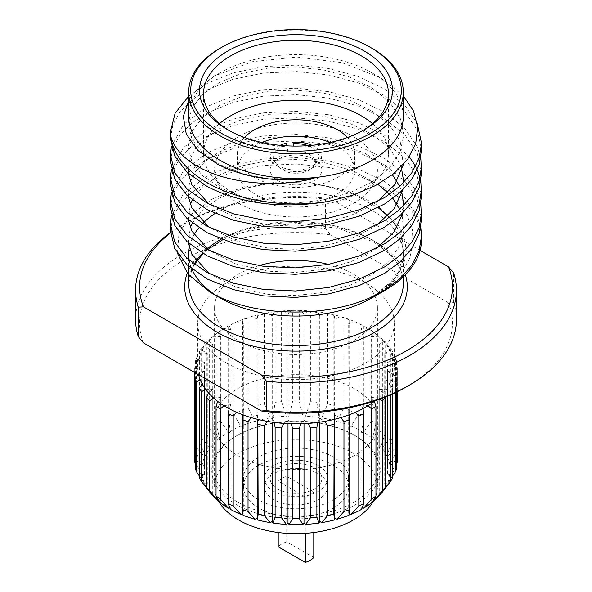 <?xml version="1.0" encoding="UTF-8"?>
<svg xmlns="http://www.w3.org/2000/svg" width="592" height="592" viewBox="0 0 592 592"><rect width="100%" height="100%" fill="white"/><g stroke="black" fill="none" stroke-linecap="round" stroke-linejoin="round"><path stroke-width="0.44" stroke-dasharray="2.96 2.22" d="M354.142 435.061L355.555 435.882A84.227 48.625 0 0 0 236.445 435.882A84.227 48.625 0 0 0 236.445 504.65A84.227 48.625 0 0 0 355.555 504.65A84.227 48.625 0 0 0 355.555 435.882L354.142 435.061A82.221 47.471 180 0 1 378.221 468.627A82.221 47.471 180 0 1 327.465 512.48A82.221 47.471 180 0 1 237.858 502.194A82.221 47.471 180 0 1 213.779 468.627A82.221 47.471 180 0 1 237.858 435.061A82.221 47.471 180 0 1 354.142 435.061M354.142 388.559A82.221 47.471 0 0 0 264.535 378.266A82.221 47.471 0 0 0 213.779 422.126A82.221 47.471 0 0 0 237.858 455.692A82.221 47.471 0 0 0 327.465 465.978A82.221 47.471 0 0 0 378.221 422.126A82.221 47.471 0 0 0 354.142 388.559M375.01 400.836A98.265 56.736 0 0 0 378.54 397.891A98.265 56.736 0 0 0 383.446 392.984A98.265 56.736 0 0 0 386.546 389.151A98.265 56.736 0 0 0 389.899 383.823A98.265 56.736 0 0 0 391.8 379.738A98.265 56.736 0 0 0 393.502 374.159A98.265 56.736 0 0 0 394.139 369.941A98.265 56.736 0 0 0 394.265 367.107A98.265 56.736 0 0 0 394.139 364.272A98.265 56.736 0 0 0 393.502 360.054A98.265 56.736 0 0 0 391.8 354.475A98.265 56.736 0 0 0 389.899 350.39A98.265 56.736 0 0 0 386.546 345.062A98.265 56.736 0 0 0 383.446 341.229A98.265 56.736 0 0 0 378.54 336.323A98.265 56.736 0 0 0 374.336 332.852A98.265 56.736 0 0 0 368.024 328.516A98.265 56.736 0 0 0 365.486 326.991A98.265 56.736 0 0 0 362.844 325.526L363.836 326.162A101.676 58.704 0 0 0 358.804 323.728L355.326 321.878L348.681 323.669L348.925 425.234A94.254 54.42 0 0 0 337.085 421.289L343.967 408.014L343.967 318.133L340.822 316.616L334.813 319.051L334.576 420.616A94.254 54.42 0 0 0 321.73 417.915L327.672 403.988L327.672 314.108L324.956 312.894L319.769 315.884L319.769 419.04L319.058 417.501A94.254 54.42 0 0 0 305.59 416.132L310.415 401.665L310.415 311.784L308.21 310.815L304.007 314.278L304.007 417.441L302.838 415.991A94.254 54.42 0 0 0 289.162 415.991L292.714 401.102L292.714 311.222L291.094 310.445L287.993 314.278L287.993 417.441L286.41 416.132A94.254 54.42 0 0 0 272.942 417.501L275.117 402.323L275.117 312.443L274.126 311.799L272.231 315.884L272.231 419.04L270.27 417.915A94.254 54.42 0 0 0 257.424 420.616L258.156 405.283L257.823 314.833L257.187 319.051L257.187 422.207L254.915 421.289A94.254 54.42 0 0 0 243.075 425.234L242.343 409.908L242.683 319.451L243.319 323.669L243.319 426.825L240.811 426.151A94.254 54.42 0 0 0 230.34 431.228L228.164 416.043L228.164 326.162L229.156 325.526L231.058 329.611L231.058 432.767L228.379 432.352A94.254 54.42 0 0 0 219.595 438.398L216.043 423.509L216.043 333.629L217.664 332.852L220.764 336.693L220.764 439.849L218.004 439.708A94.254 54.42 0 0 0 211.174 446.546L206.349 432.079L206.349 342.198L208.554 341.229L212.757 344.699L212.757 447.855L210.005 447.996A94.254 54.42 0 0 0 205.328 455.411L199.386 441.484L199.386 351.604L202.101 350.39L207.281 353.38L207.281 456.536L204.61 456.95A94.254 54.42 0 0 0 202.235 464.727L195.353 451.452L195.353 361.571L198.498 360.054L204.499 362.482L204.499 465.645L201.998 466.318A94.254 54.42 0 0 0 201.998 474.207L195.353 463.284M226.514 363.014A98.265 56.736 0 0 0 333.607 375.313A98.265 56.736 0 0 0 394.265 322.899A98.265 56.736 0 0 0 365.486 282.784A98.265 56.736 0 0 0 258.393 270.485A98.265 56.736 0 0 0 197.735 322.899A98.265 56.736 0 0 0 226.514 363.014M371.865 297.924A107.285 61.945 0 0 0 403.285 254.123A107.285 61.945 0 0 0 371.865 210.323A107.285 61.945 0 0 0 215.029 213.49M177.459 253.317L178.947 233.278L191.142 214.467L212.942 198.646L242.417 187.427L276.849 182.084L312.85 183.15L346.912 190.587L375.543 203.959L398.623 225.833L404.551 238.287L406.29 251.134L403.766 264.032L397.091 276.353L372.368 297.635M372.686 297.458L388.707 286.239L401.147 273.215L409.39 259.015L413.164 244.163L412.284 229.215L406.941 214.763L384.519 188.404L381.936 186.391A125.541 72.476 0 0 1 384.77 187.975A125.541 72.476 0 0 1 421.541 239.227M203.456 222.792A107.285 61.945 0 0 0 198.853 227.839M193.998 234.913A107.285 61.945 0 0 0 190.047 244.378M189.262 260.384A107.285 61.945 0 0 0 191.845 268.99M215.37 294.986A107.285 61.945 0 0 0 220.135 297.924M171.391 215.873L183.453 193.85L207.23 175.883L232.737 165.442L263.507 159.048L296.57 157.598L328.493 160.98L358.271 168.964L384.77 181.663L405.002 197.972L417.264 216.08L420.786 227.432M170.459 207.518L172.923 193.998L180.271 180.96L192.023 169.164L207.23 159.196L232.737 148.755L263.507 142.361L296.57 140.911L328.493 144.293L358.271 152.277L384.77 164.976L405.002 181.285L417.264 199.393L421.541 219.084M171.391 192.755L183.453 170.733L207.23 152.766L232.737 142.324L263.507 135.931L296.57 134.473L328.493 137.855L358.271 145.847L384.77 158.545L405.002 174.855L417.264 192.962L420.786 204.314M170.459 184.401L172.923 170.873L180.271 157.842L192.023 146.046L207.23 136.079L232.737 125.637L263.507 119.244L296.57 117.786L328.493 121.168L358.271 129.16L384.77 141.858L405.002 158.168L417.264 176.275L421.541 195.959M171.391 169.63L183.453 147.615L207.23 129.641L232.737 119.199L263.507 112.813L296.57 111.355L328.493 114.737L358.271 122.722L384.77 135.42L409.353 156.813M415.621 166.456L417.182 169.66M420.083 177.977L420.786 181.189M170.459 161.283L172.923 147.756L180.271 134.717L192.023 122.929L207.23 112.954L232.737 102.512L263.507 96.126L296.57 94.668L328.493 98.05L358.271 106.035L384.77 118.733L405.002 135.05L417.264 153.15L421.541 172.842M171.391 146.513L183.453 124.49L207.23 106.523L232.737 96.082L263.507 89.688L296.57 88.238L328.493 91.619L358.271 99.604L384.77 112.302L405.002 128.612L417.264 146.72L420.786 158.071M170.459 138.158L172.923 124.631L180.271 111.599L192.023 99.804L207.23 89.836L232.737 79.395L263.507 73.001L296.57 71.551L328.493 74.932L358.271 82.917L384.77 95.615L405.002 111.925L417.264 130.033L421.541 149.724M188.715 96.17L207.23 83.398L232.737 72.964L263.507 66.57L296.57 65.113L328.493 68.494L358.271 76.486L384.77 89.185L405.002 105.494L417.308 123.706M170.459 230.643L172.923 217.116L180.271 204.077L192.023 192.289L207.23 182.314L232.737 171.88L263.507 165.486L296.57 164.028L328.493 167.41L356.584 174.795L381.936 186.391M403.285 116.587A107.285 61.945 0 0 0 371.865 72.786L380.523 77.781L341.91 62.648L296.881 57.047L252.177 61.716L214.652 75.946L199.748 86.676L189.373 98.916M403.285 95.726L380.523 77.781M371.865 72.786A107.285 61.945 0 0 0 220.135 72.786A107.285 61.945 0 0 0 188.715 116.587M229.237 130.58A92.448 53.376 0 0 0 230.628 131.402L227.794 129.766L230.628 131.402A92.448 53.376 0 0 0 361.372 131.402A92.448 53.376 0 0 0 362.763 130.58M219.491 123.624A92.448 53.376 0 0 0 203.552 153.587A92.448 53.376 0 0 0 230.628 191.327A92.448 53.376 0 0 0 331.379 202.901A92.448 53.376 0 0 0 388.448 153.587A92.448 53.376 0 0 0 372.509 123.624M244.518 137.477A58.556 33.811 0 0 0 237.444 153.587A58.556 33.811 0 0 0 254.597 177.496A58.556 33.811 0 0 0 318.407 184.822A58.556 33.811 0 0 0 354.556 153.587A58.556 33.811 0 0 0 347.482 137.477M261.901 142.48A58.556 33.811 0 0 0 237.444 169.963A58.556 33.811 0 0 0 254.597 193.865A58.556 33.811 0 0 0 318.407 201.199A58.556 33.811 0 0 0 354.556 169.963A58.556 33.811 0 0 0 337.403 146.054A58.556 33.811 0 0 0 330.099 142.48M251.178 417.597L257.187 415.17L257.823 419.38M257.187 415.17L257.187 419.225M267.044 421.319L272.231 418.329L272.231 422.155M272.231 418.329L274.126 422.414M283.79 423.398L287.993 419.935L287.993 423.65M287.993 419.935L291.094 423.768M300.906 423.768L304.007 419.935L304.007 423.65M304.007 419.935L308.21 423.398M317.874 422.414L319.769 418.329L319.769 422.155M319.769 418.329L324.956 421.319M334.177 419.38L334.813 415.17L334.813 419.225M334.813 415.17L340.822 417.597M348.925 515.292L348.681 513.701L349.117 513.819M349.317 414.763L348.681 410.545L348.681 513.701M348.681 410.545L355.326 412.335M361.66 509.305L360.942 507.758L362.178 507.951M362.844 408.695L360.942 404.602L360.942 507.758M360.942 404.602L368.024 405.698M372.405 502.127L371.236 500.677L373.204 500.78M374.336 401.361L371.236 397.521L371.236 500.677M371.236 397.521L378.54 397.891L380.049 399.06M385.651 397.58L383.446 392.984L379.243 389.514L379.243 492.677L381.914 492.537M380.826 493.98L379.243 492.677M379.243 389.514L386.546 389.151L390.372 391.741L390.372 394.923M382.069 492.44A94.254 54.42 0 0 0 386.672 485.114L392.614 478.055M392.614 393.917L392.614 388.174L389.899 383.823L384.719 380.834L384.719 483.99L387.39 483.575A94.254 54.42 0 0 0 389.765 475.805L396.647 468.087M390.372 391.741A101.676 58.704 0 0 0 392.614 388.174M386.672 485.114L384.719 483.99M384.719 380.834L391.8 379.738L395.508 381.944L395.508 392.577M392.614 476.035L387.39 483.575M396.647 392.03L396.647 378.214L393.502 374.159L387.501 371.732L387.501 474.888L390.002 474.207A94.254 54.42 0 0 0 390.002 466.318L397.624 457.875L397.624 367.995L394.139 364.272L387.501 362.482L387.501 465.645L389.765 464.727A94.254 54.42 0 0 0 387.39 456.95L395.508 447.715L395.508 357.834L391.8 354.475L384.719 353.38L384.719 456.536L386.672 455.411A94.254 54.42 0 0 0 381.995 447.996L390.372 437.925L390.372 348.044L386.546 345.062L379.243 344.699L379.243 447.855L380.826 446.546A94.254 54.42 0 0 0 373.996 439.708L382.365 428.793L382.365 338.913L378.54 336.323L371.236 336.693L371.236 439.849L372.405 438.398A94.254 54.42 0 0 0 363.621 432.352L371.732 420.609L371.732 330.728L368.024 328.516L360.942 329.611L360.942 432.767L361.66 431.228A94.254 54.42 0 0 0 351.189 426.151L358.804 413.608L358.804 323.728M395.508 381.944A101.676 58.704 0 0 0 396.647 378.214M389.765 475.805L387.501 474.888M387.501 371.732L394.139 369.941L397.624 371.783L397.624 391.549M396.647 463.284L390.002 474.207M397.676 459.769A101.676 58.704 0 0 0 397.624 457.875M397.624 371.783A101.676 58.704 0 0 0 397.676 369.889A101.676 58.704 0 0 0 397.624 367.995M390.002 466.318L387.501 465.645M387.501 362.482L393.502 360.054L396.647 361.571L396.647 451.452L389.765 464.727M396.647 451.452A101.676 58.704 0 0 0 395.508 447.715M396.647 361.571A101.676 58.704 0 0 0 395.508 357.834M387.39 456.95L384.719 456.536M384.719 353.38L389.899 350.39L392.614 351.604L392.614 441.484L386.672 455.411M392.614 441.484A101.676 58.704 0 0 0 390.372 437.925M392.614 351.604A101.676 58.704 0 0 0 390.372 348.044M381.995 447.996L379.243 447.855M379.243 344.699L383.446 341.229L385.651 342.198L385.651 432.079L380.826 446.546M385.651 432.079A101.676 58.704 0 0 0 382.365 428.793M385.651 342.198A101.676 58.704 0 0 0 382.365 338.913M373.996 439.708L371.236 439.849M371.236 336.693L374.336 332.852L375.957 333.629A101.676 58.704 0 0 0 371.732 330.728M375.957 333.629L375.957 423.509A101.676 58.704 0 0 0 371.732 420.609M375.957 423.509L372.405 438.398M363.621 432.352L360.942 432.767M360.942 329.611L362.844 325.526A98.265 56.736 0 0 0 355.326 321.878A98.265 56.736 0 0 0 349.317 319.451L349.657 320.028A101.676 58.704 0 0 0 343.967 318.133M363.836 326.162L363.836 416.043A101.676 58.704 0 0 0 358.804 413.608M363.836 416.043L361.66 431.228M351.189 426.151L348.681 426.825M348.681 323.669L349.317 319.451A98.265 56.736 0 0 0 340.822 316.616A98.265 56.736 0 0 0 334.177 314.833L333.844 315.41A101.676 58.704 0 0 0 327.672 314.108M349.657 320.028L349.657 409.908A101.676 58.704 0 0 0 343.967 408.014M349.657 409.908L348.925 425.234M337.085 421.289L334.813 422.207M334.813 319.051L334.177 314.833A98.265 56.736 0 0 0 324.956 312.894A98.265 56.736 0 0 0 317.874 311.799L316.883 312.443A101.676 58.704 0 0 0 310.415 311.784M333.844 315.41L333.844 405.283A101.676 58.704 0 0 0 327.672 403.988M333.844 405.283L334.576 420.616M321.73 417.915L319.769 419.04M319.769 315.884L317.874 311.799A98.265 56.736 0 0 0 308.21 310.815A98.265 56.736 0 0 0 300.906 310.445L299.286 311.222L299.286 401.102L302.838 415.991M316.883 312.443L316.883 402.323A101.676 58.704 0 0 0 310.415 401.665M316.883 402.323L319.058 417.501M305.59 416.132L304.007 417.441M304.007 314.278L300.906 310.445A98.265 56.736 0 0 0 291.094 310.445A98.265 56.736 0 0 0 283.79 310.815L281.585 311.784A101.676 58.704 0 0 0 275.117 312.443M299.286 401.102A101.676 58.704 0 0 0 292.714 401.102M299.286 311.222A101.676 58.704 0 0 0 292.714 311.222M289.162 415.991L287.993 417.441M287.993 314.278L283.79 310.815A98.265 56.736 0 0 0 274.126 311.799A98.265 56.736 0 0 0 267.044 312.894L264.328 314.108A101.676 58.704 0 0 0 258.156 315.41M281.585 311.784L281.585 401.665A101.676 58.704 0 0 0 275.117 402.323M281.585 401.665L286.41 416.132M272.942 417.501L272.231 419.04M272.231 315.884L267.044 312.894A98.265 56.736 0 0 0 257.823 314.833A98.265 56.736 0 0 0 251.178 316.616L248.033 318.133A101.676 58.704 0 0 0 242.343 320.028M264.328 314.108L264.328 403.988A101.676 58.704 0 0 0 258.156 405.283M264.328 403.988L270.27 417.915M257.424 420.616L257.187 422.207M257.187 319.051L251.178 316.616A98.265 56.736 0 0 0 242.683 319.451A98.265 56.736 0 0 0 236.674 321.878L233.196 323.728A101.676 58.704 0 0 0 228.164 326.162M248.033 318.133L248.033 408.014A101.676 58.704 0 0 0 242.343 409.908M248.033 408.014L254.915 421.289M243.075 425.234L243.319 426.825M243.319 323.669L236.674 321.878A98.265 56.736 0 0 0 229.156 325.526A98.265 56.736 0 0 0 223.976 328.516L220.268 330.728A101.676 58.704 0 0 0 216.043 333.629M233.196 323.728L233.196 413.608A101.676 58.704 0 0 0 228.164 416.043M233.196 413.608L240.811 426.151M230.34 431.228L231.058 432.767M231.058 329.611L223.976 328.516A98.265 56.736 0 0 0 217.664 332.852A98.265 56.736 0 0 0 213.46 336.323L209.635 338.913A101.676 58.704 0 0 0 206.349 342.198M220.268 330.728L220.268 420.609A101.676 58.704 0 0 0 216.043 423.509M220.268 420.609L228.379 432.352M219.595 438.398L220.764 439.849M220.764 336.693L213.46 336.323A98.265 56.736 0 0 0 208.554 341.229A98.265 56.736 0 0 0 205.454 345.062L201.628 348.044A101.676 58.704 0 0 0 199.386 351.604M209.635 338.913L209.635 428.793A101.676 58.704 0 0 0 206.349 432.079M209.635 428.793L218.004 439.708M211.174 446.546L212.757 447.855M212.757 344.699L205.454 345.062A98.265 56.736 0 0 0 202.101 350.39A98.265 56.736 0 0 0 200.2 354.475L196.492 357.834L196.492 447.715L204.61 456.95M201.628 348.044L201.628 437.925A101.676 58.704 0 0 0 199.386 441.484M201.628 437.925L210.005 447.996M205.328 455.411L207.281 456.536M207.281 353.38L200.2 354.475A98.265 56.736 0 0 0 198.498 360.054A98.265 56.736 0 0 0 197.861 364.272L194.376 367.995L194.376 457.875L201.998 466.318M196.492 447.715A101.676 58.704 0 0 0 195.353 451.452M196.492 357.834A101.676 58.704 0 0 0 195.353 361.571M202.235 464.727L204.499 465.645M204.499 362.482L197.861 364.272A98.265 56.736 0 0 0 197.735 367.107A98.265 56.736 0 0 0 197.861 369.941L204.499 371.732L204.499 474.888L202.235 475.805A94.254 54.42 0 0 0 204.61 483.575L199.386 476.035M194.376 457.875A101.676 58.704 0 0 0 194.324 459.769M194.376 372.294L194.376 371.783L197.861 369.941A98.265 56.736 0 0 0 198.498 374.159L198.224 374.514M194.376 367.995A101.676 58.704 0 0 0 194.324 369.889A101.676 58.704 0 0 0 194.376 371.783M201.998 474.207L204.499 474.888M204.499 371.732L198.498 374.159A98.265 56.736 0 0 0 198.631 374.751M195.353 468.087L202.235 475.805M204.61 483.575L207.281 483.99L205.328 485.114A94.254 54.42 0 0 0 209.931 492.44M200.2 379.738L207.281 380.834L207.281 483.99M207.281 380.834L202.101 383.823M199.386 478.055L205.328 485.114M210.086 492.537L212.757 492.677L211.174 493.98M205.454 389.151L212.757 389.514L212.757 492.677M212.757 389.514L208.554 392.984M218.796 500.78L220.764 500.677L219.595 502.127M213.46 397.891L220.764 397.521L220.764 500.677M220.764 397.521L217.664 401.361M229.822 507.951L231.058 507.758L230.34 509.305M223.976 405.698L231.058 404.602L231.058 507.758M231.058 404.602L229.156 408.695M236.674 412.335L243.319 410.545L242.683 414.763M242.883 513.819L243.319 513.701L243.075 515.292M243.319 410.545L243.319 513.701M456.432 319.621A160.432 92.626 0 0 0 453.701 302.601L448.536 302.897A156.421 90.31 180 0 1 406.608 386.754M453.701 302.601L453.701 273.127M143.464 342.901A156.421 90.31 180 0 1 330.647 234.832L325.482 228.571A160.432 92.626 0 0 0 135.568 319.621M170.503 232.441A160.432 92.626 180 0 1 182.558 224.657A160.432 92.626 180 0 1 325.482 199.104L330.647 198.808A156.421 90.31 0 0 0 185.392 223.014A156.421 90.31 0 0 0 170.533 232.945M325.482 199.104L325.482 228.571M420.031 250.416L330.647 198.808M448.536 302.897L330.647 234.832M314.108 178.407L268.087 178.74L242.505 173.574L219.743 164.554L202.36 152.425L191.838 138.572L188.16 123.654L191.838 108.269L202.856 94.017L219.743 82.281L241.654 73.445L268.087 68.095L296.496 66.992L323.913 70.026L349.495 77.012L372.257 88.06L389.64 102.216L400.162 117.904L403.84 134.643L400.162 152.055L389.144 168.335L372.257 181.892L350.346 192.555L323.913 199.933L295.504 203.071L268.087 201.865L242.505 196.692L219.743 187.671L202.36 175.55L191.838 161.69L188.16 146.772L191.838 131.387L202.856 117.142L219.743 105.406L241.654 96.563L268.087 91.212L296.496 90.11L323.913 93.144L349.495 100.137L372.257 111.185L389.64 125.341L400.162 141.022L403.3 164.665M377.008 201.872L372.257 205.017L350.346 215.68L323.913 223.051L295.504 226.188L268.087 224.982L235.638 217.634L209.094 204.218M188.404 173.582L189.314 161.083L195.205 148.881L205.676 137.803L219.743 128.523L241.654 119.688L268.087 114.337L296.496 113.227L323.913 116.261L349.495 123.254L372.257 134.303L389.64 148.459L400.162 164.139L401.258 166.863M403.818 182.462L402.915 189.803M377.008 224.99L372.257 228.135L350.346 238.798L323.913 246.176L295.504 249.313L268.087 248.1L235.638 240.752L209.094 227.335M188.404 196.699L189.314 184.201L195.205 171.998L205.676 160.928L219.743 151.641L241.654 142.805L268.087 137.455L296.496 136.352L323.913 139.386L363.754 152.603L380.071 162.874L392.415 174.773M399.755 186.354L401.635 191.053M403.818 205.579L402.915 212.928M377.008 248.107L372.257 251.252L350.346 261.916L323.913 269.293L295.504 272.431L268.087 271.225L235.638 263.869L209.094 250.46M188.404 219.817L190.284 204.321M192.245 199.948L203.241 186.147L219.743 174.766L241.654 165.923L268.087 160.58L296.496 159.47L323.913 162.504L352.973 170.829L377.837 184.319M387.827 192.814L392.851 198.431M399.755 209.479L401.635 214.171M402.175 215.88L403.626 231.561L398.793 247.426L387.908 262.086L372.257 274.377L350.346 285.041L323.913 292.418L295.504 295.549L268.087 294.342L235.638 286.994L209.094 273.578M188.404 242.942L190.284 227.446M192.245 223.066L203.241 209.272L219.743 197.883L241.654 189.048L268.087 183.698L296.496 182.588L323.913 185.622L353.187 194.035L378.177 207.681M387.827 215.932L392.851 221.556M397.01 227.476L401.635 237.296M402.175 238.998L403.626 254.678L398.793 270.544L387.908 285.203L372.257 297.495L367.477 300.299M220.135 48.226A107.285 61.945 180 0 1 371.865 48.226M277.707 180.523A25.87 14.933 0 0 0 314.293 180.523A25.87 14.933 0 0 0 314.293 159.403A25.87 14.933 0 0 0 277.707 159.403A25.87 14.933 0 0 0 277.707 180.523M238.428 203.204A81.422 47.005 0 0 0 353.572 203.204A81.422 47.005 0 0 0 353.572 136.722A81.422 47.005 0 0 0 238.428 136.722A81.422 47.005 0 0 0 238.428 203.204M373.633 500.802A81.422 47.005 0 0 0 377.422 486.639A81.422 47.005 0 0 0 353.572 453.398A81.422 47.005 0 0 0 264.839 443.208A81.422 47.005 0 0 0 214.578 486.639A81.422 47.005 0 0 0 218.367 500.802M258.867 265.667A81.422 47.005 0 0 0 214.578 307.507A81.422 47.005 0 0 0 238.428 340.748A81.422 47.005 0 0 0 327.161 350.938A81.422 47.005 0 0 0 377.422 307.507A81.422 47.005 0 0 0 353.572 274.266A81.422 47.005 0 0 0 328.456 264.395M333.155 457.002A52.54 30.333 0 0 0 275.894 450.423A52.54 30.333 0 0 0 243.46 478.447A52.54 30.333 0 0 0 258.845 499.9A52.54 30.333 0 0 0 316.106 506.478A52.54 30.333 0 0 0 348.54 478.447A52.54 30.333 0 0 0 333.155 457.002M333.155 465.186A52.54 30.333 0 0 0 275.894 458.615A52.54 30.333 0 0 0 243.46 486.639A52.54 30.333 0 0 0 258.845 508.084A52.54 30.333 0 0 0 316.106 514.663A52.54 30.333 0 0 0 348.54 486.639A52.54 30.333 0 0 0 333.155 465.186M277.707 489.014A25.87 14.933 0 0 0 314.293 489.014A25.87 14.933 0 0 0 314.293 467.887A25.87 14.933 0 0 0 277.707 467.887A25.87 14.933 0 0 0 277.707 489.014M293.75 146.061L294.439 151.293A19.048 10.996 0 0 1 309.468 154.475A19.048 10.996 0 0 1 314.988 163.155L318.718 158.338A22.859 13.202 0 0 0 312.169 147.534A22.859 13.202 0 0 0 308.032 145.639M311.917 145.314A25.567 14.763 0 0 1 321.36 158.752L318.718 158.338M285.159 171.295L282.428 167.484A22.859 13.202 0 0 0 316.868 162.252A22.859 13.202 0 0 0 316.957 162.141L313.22 166.951A19.048 10.996 0 0 1 285.159 171.295M282.428 167.484L280.49 168.602A25.567 14.763 0 0 0 319.591 162.548L316.957 162.141M277.604 164.702L280.334 168.513A19.048 10.996 0 0 1 278.61 166.744L275.132 162.252A22.859 13.202 0 0 0 277.604 164.702L275.672 165.819A25.567 14.763 0 0 1 280.083 145.314M283.968 145.639A22.859 13.202 0 0 0 275.132 162.252M278.61 166.744A19.048 10.996 0 0 1 287.853 152.307L286.994 145.832M318.333 473.741A31.583 18.234 0 0 0 283.916 469.789A31.583 18.234 0 0 0 264.417 486.639A31.583 18.234 0 0 0 273.667 499.53A31.583 18.234 0 0 0 308.084 503.489A31.583 18.234 0 0 0 327.583 486.639A31.583 18.234 0 0 0 318.333 473.741M318.333 465.556A31.583 18.234 0 0 0 283.916 461.605A31.583 18.234 0 0 0 264.417 478.447A31.583 18.234 0 0 0 273.667 491.345A31.583 18.234 0 0 0 308.084 495.297A31.583 18.234 0 0 0 327.583 478.447A31.583 18.234 0 0 0 318.333 465.556M313.782 532.511L313.782 491.989L286.728 476.375L286.728 541.865L313.782 557.486M286.728 541.865A20.054 11.581 0 0 0 278.218 546.779M278.218 532.511L278.218 481.281A20.054 11.581 0 0 1 286.728 476.375M313.782 491.989A20.054 11.581 0 0 1 305.272 496.903L278.218 481.281M305.272 496.903L305.272 533.34M222.696 239.76L257.601 227.387L298.412 223.369L338.853 228.423L372.694 241.632C393.48 254.641 403.677 268.635 403.285 283.598A107.285 61.945 0 0 0 371.865 239.797A107.285 61.945 0 0 0 221.201 239.19M207.082 248.936A107.285 61.945 0 0 0 202.486 253.235M194.065 264.276A107.285 61.945 0 0 0 188.715 283.598L191.912 269.138M187.227 273.252A111.296 64.262 180 0 1 264.609 225.226A111.296 64.262 180 0 1 374.699 241.44A111.296 64.262 180 0 1 405.335 274.843M237.858 435.061L236.445 435.882M213.779 468.627L213.779 422.126M394.265 367.107L394.265 322.899M207.799 249.491L203.145 253.62M194.354 264.491L191.941 269.064M403.285 276.856L403.285 254.123M220.135 72.786L214.652 75.946M203.552 153.587L203.552 93.662M237.444 169.963L237.444 153.587M397.676 391.527L397.676 369.889M194.324 372.264L194.324 369.889M185.392 223.014L182.558 224.657M354.556 169.963L354.556 153.587M388.448 153.587L388.448 93.662M361.372 131.402L364.206 129.766M188.715 266.333L188.715 259.903M197.735 367.107L197.735 322.899M378.221 468.627L378.221 422.126M377.422 486.639L377.422 307.507M243.46 486.639L243.46 478.447M348.54 486.639L348.54 478.447M214.578 486.639L214.578 307.507M315.691 163.777L316.868 162.252M264.417 486.639L264.417 478.447M327.583 486.639L327.583 478.447"/><path stroke-width="0.89" d="M199.386 476.035L196.492 471.824L196.492 381.944L200.2 379.738A98.265 56.736 0 0 0 202.101 383.823A98.265 56.736 0 0 0 205.454 389.151A98.265 56.736 0 0 0 208.554 392.984A98.265 56.736 0 0 0 213.46 397.891A98.265 56.736 0 0 0 217.664 401.361A98.265 56.736 0 0 0 223.976 405.698A98.265 56.736 0 0 0 226.514 407.222A98.265 56.736 0 0 0 229.156 408.695A98.265 56.736 0 0 0 236.674 412.335A98.265 56.736 0 0 0 242.683 414.763A98.265 56.736 0 0 0 251.178 417.597A98.265 56.736 0 0 0 257.823 419.38A98.265 56.736 0 0 0 267.044 421.319A98.265 56.736 0 0 0 274.126 422.414A98.265 56.736 0 0 0 283.79 423.398A98.265 56.736 0 0 0 291.094 423.768A98.265 56.736 0 0 0 300.906 423.768A98.265 56.736 0 0 0 308.21 423.398A98.265 56.736 0 0 0 317.874 422.414A98.265 56.736 0 0 0 324.956 421.319A98.265 56.736 0 0 0 334.177 419.38A98.265 56.736 0 0 0 340.822 417.597A98.265 56.736 0 0 0 349.317 414.763A98.265 56.736 0 0 0 355.326 412.335A98.265 56.736 0 0 0 362.844 408.695A98.265 56.736 0 0 0 368.024 405.698A98.265 56.736 0 0 0 374.336 401.361A98.265 56.736 0 0 0 375.01 400.836M420.786 227.432L421.541 235.771L419.077 250.801L411.729 265.371L399.977 278.64L384.77 289.939L370.155 297.709C322.381 318.918 250.231 316.224 210.116 292.137L220.135 297.924A107.285 61.945 0 0 0 371.865 297.924L372.686 297.458M370.155 297.709A125.541 72.476 0 0 0 384.77 290.472A125.541 72.476 0 0 0 421.541 239.227L421.541 235.771M215.029 213.49A107.285 61.945 0 0 0 203.456 222.792M198.853 227.839A107.285 61.945 0 0 0 193.998 234.913M190.047 244.378A107.285 61.945 0 0 0 188.715 254.123A107.285 61.945 0 0 0 189.262 260.384M191.845 268.99A107.285 61.945 0 0 0 215.37 294.986M210.116 292.137L188.078 274.288L177.459 253.317M420.786 204.314L421.541 219.084L419.077 234.114L411.729 248.684L399.977 261.953L384.77 273.26L359.263 285.522L328.493 293.943L295.43 297.428L263.507 295.867L233.729 289.703L207.23 279.039L186.998 264.75L174.736 248.47L170.459 230.643L170.459 224.205L171.391 215.873M421.541 212.646L419.077 227.683L411.729 242.254L399.977 255.515L384.77 266.822L359.263 279.084L328.493 287.505L295.43 290.99L263.507 289.436L233.729 283.272L207.23 272.601L186.998 258.319L174.736 242.039L170.459 224.205M420.786 181.189L421.541 195.959L419.077 210.996L411.729 225.567L399.977 238.828L384.77 250.135L359.263 262.404L328.493 270.825L295.43 274.303L263.507 272.749L233.729 266.585L207.23 255.914L186.998 241.632L174.736 225.352L170.459 207.518L170.459 201.088L171.391 192.755M409.353 156.813L415.621 166.456M417.182 169.66L420.083 177.977M421.541 189.529L419.077 204.558L411.729 219.129L399.977 232.397L384.77 243.704L359.263 255.966L328.493 264.387L295.43 267.873L263.507 266.311L233.729 260.154L207.23 249.484L186.998 235.202L174.736 218.914L170.459 201.088M420.786 158.071L421.541 172.842L419.077 187.871L411.729 202.442L399.977 215.71L384.77 227.017L359.263 239.279L328.493 247.7L295.43 251.186L263.507 249.632L233.729 243.467L207.23 232.797L186.998 218.515L174.736 202.235L170.459 184.401L170.459 177.97L171.391 169.63M421.541 166.411L419.077 181.441L411.729 196.011L399.977 209.279L384.77 220.579L359.263 232.848L328.493 241.27L295.43 244.748L263.507 243.194L233.729 237.029L207.23 226.359L186.998 212.077L174.736 195.797L170.459 177.97M417.308 123.706L421.541 143.286L421.541 149.724L419.077 164.754L411.729 179.324L399.977 192.592L384.77 203.892L359.263 216.161L328.493 224.583L295.43 228.068L263.507 226.507L233.729 220.342L207.23 209.679L186.998 195.39L174.736 179.11L170.459 161.283L170.459 154.845L171.391 146.513M421.541 143.286L419.077 158.323L411.729 172.894L399.977 186.154L384.77 197.462L359.263 209.723L328.493 218.145L295.43 221.63L263.507 220.076L233.729 213.912L207.23 203.241L186.998 188.959L174.736 172.679L170.459 154.845M189.373 98.916L183.328 116.343L186.265 134.051L198.031 150.575L217.826 164.384C245.332 178.037 277.426 182.713 314.108 178.407C279.276 187.242 240.13 183.831 212.587 173.463C189.359 164.287 175.41 151.892 170.733 136.271A125.541 72.476 0 0 0 207.23 182.736A125.541 72.476 0 0 0 327.487 201.643C281.607 208.954 241.521 203.929 207.23 186.554L186.998 172.272L174.736 155.992L170.459 138.158L170.459 131.727L175.121 113.213L188.715 96.17M170.733 136.271L170.459 131.727M188.715 92.019L188.715 116.587A107.285 61.945 0 0 0 220.135 160.38A107.285 61.945 0 0 0 337.055 173.811A107.285 61.945 0 0 0 403.285 116.587L403.285 92.019A107.285 61.945 180 0 1 337.055 149.251A107.285 61.945 180 0 1 220.135 135.82A107.285 61.945 180 0 1 188.715 92.019A107.285 61.945 180 0 1 220.135 48.226L221.556 47.404A105.28 60.784 0 0 0 221.556 133.363A105.28 60.784 0 0 0 370.444 133.363A105.28 60.784 0 0 0 370.444 47.404L371.865 48.226A107.285 61.945 180 0 1 403.285 92.019M327.487 201.643L352.884 195.138L375.491 185.585L394.065 173.449L407.71 159.196L415.732 143.464L417.678 127.147L413.497 110.97L403.285 95.726M364.206 51.008A96.459 55.692 0 0 0 227.794 51.008A96.459 55.692 0 0 0 227.794 129.766L227.794 129.766A96.459 55.692 0 0 0 364.206 129.766A96.459 55.692 0 0 0 364.206 51.008M362.763 130.58A92.448 53.376 0 0 0 388.448 93.662A92.448 53.376 0 0 0 361.372 55.914A92.448 53.376 0 0 0 260.621 44.348A92.448 53.376 0 0 0 203.552 93.662A92.448 53.376 0 0 0 229.237 130.58M372.509 123.624A92.448 53.376 0 0 0 361.372 115.847A92.448 53.376 0 0 0 219.491 123.624M347.482 137.477A58.556 33.811 0 0 0 337.403 129.685A58.556 33.811 0 0 0 244.518 137.477M330.099 142.48A58.556 33.811 0 0 0 261.901 142.48M242.683 414.763L242.343 509.631L243.075 515.292A94.254 54.42 0 0 0 254.915 519.236L257.187 518.326L257.424 519.917A94.254 54.42 0 0 0 270.27 522.618L264.328 515.551L264.328 425.67L267.044 421.319M257.187 419.225L257.187 518.326M254.915 519.236L248.033 511.525L248.033 421.652L251.178 417.597M242.343 419.75A101.676 58.704 0 0 0 248.033 421.652M257.823 419.38L258.156 514.256A101.676 58.704 0 0 0 264.328 515.551M258.156 514.256L257.424 519.917M270.27 522.618L272.231 521.485L272.942 523.025A94.254 54.42 0 0 0 286.41 524.401L281.585 517.882L281.585 428.001L283.79 423.398M272.231 422.155L272.231 521.485M274.126 422.414L275.117 427.343L275.117 517.223A101.676 58.704 0 0 0 281.585 517.882M275.117 517.223L272.942 523.025M275.117 427.343A101.676 58.704 0 0 0 281.585 428.001M286.41 524.401L287.993 523.091L289.162 524.534A94.254 54.42 0 0 0 302.838 524.534L299.286 518.444L299.286 428.564L300.906 423.768M287.993 423.65L287.993 523.091M291.094 423.768L292.714 428.564L292.714 518.444L289.162 524.534M292.714 518.444A101.676 58.704 0 0 0 299.286 518.444M292.714 428.564A101.676 58.704 0 0 0 299.286 428.564M302.838 524.534L304.007 523.091L305.59 524.401A94.254 54.42 0 0 0 319.058 523.025L316.883 517.223L316.883 427.343L317.874 422.414M304.007 423.65L304.007 523.091M308.21 423.398L310.415 428.001L310.415 517.882A101.676 58.704 0 0 0 316.883 517.223M310.415 517.882L305.59 524.401M310.415 428.001A101.676 58.704 0 0 0 316.883 427.343M319.058 523.025L319.769 521.485L321.73 522.618A94.254 54.42 0 0 0 334.576 519.917L333.844 514.256L334.177 419.38M319.769 422.155L319.769 521.485M324.956 421.319L327.672 425.67L327.672 515.551A101.676 58.704 0 0 0 333.844 514.256M327.672 515.551L321.73 522.618M327.672 425.67A101.676 58.704 0 0 0 333.844 424.375M334.576 519.917L334.813 518.326L337.085 519.236A94.254 54.42 0 0 0 348.925 515.292L349.657 509.631L349.317 414.763M334.813 419.225L334.813 518.326M340.822 417.597L343.967 421.652L343.967 511.525A101.676 58.704 0 0 0 349.657 509.631M343.967 511.525L337.085 519.236M343.967 421.652A101.676 58.704 0 0 0 349.657 419.75M355.326 412.335L358.804 416.05L358.804 505.931A101.676 58.704 0 0 0 363.836 503.496L363.836 413.616L362.844 408.695M358.804 505.931L351.189 514.374A94.254 54.42 0 0 0 361.66 509.305L363.836 503.496M358.804 416.05A101.676 58.704 0 0 0 363.836 413.616M349.117 513.819L351.189 514.374M368.024 405.698L371.732 409.057L371.732 498.938A101.676 58.704 0 0 0 375.957 496.029L375.957 406.149L374.336 401.361M371.732 498.938L363.621 508.173A94.254 54.42 0 0 0 372.405 502.127L375.957 496.029M371.732 409.057A101.676 58.704 0 0 0 375.957 406.149M362.178 507.951L363.621 508.173M380.049 399.06L382.365 400.865L382.365 490.746L373.996 500.817A94.254 54.42 0 0 0 380.826 493.98L385.651 487.46L385.377 397.01M373.204 500.78L373.996 500.817M382.365 490.746A101.676 58.704 0 0 0 385.651 487.46M382.365 400.865A101.676 58.704 0 0 0 385.651 397.58M390.372 394.923L390.372 481.622L381.995 492.537A94.254 54.42 0 0 0 382.04 492.477A94.254 54.42 0 0 0 382.069 492.44M390.372 481.622A101.676 58.704 0 0 0 392.614 478.055L392.614 393.917M395.508 392.577L395.508 471.824L392.614 476.035M395.508 471.824A101.676 58.704 0 0 0 396.647 468.087L396.647 392.03M397.624 391.549L397.624 461.664L396.647 463.284M397.624 461.664A101.676 58.704 0 0 0 397.676 459.769L397.676 391.527M195.353 463.284L194.376 461.664L194.376 372.294M194.324 372.264L194.324 459.769A101.676 58.704 0 0 0 194.376 461.664M198.498 374.159L195.353 378.214L195.353 468.087A101.676 58.704 0 0 0 196.492 471.824M195.353 378.214A101.676 58.704 0 0 0 196.492 381.944M198.631 374.751A98.265 56.736 0 0 0 200.2 379.738M202.101 383.823L199.386 388.174L199.386 478.055A101.676 58.704 0 0 0 201.628 481.622L201.628 391.741L205.454 389.151M210.086 492.537L201.628 481.622M199.386 388.174A101.676 58.704 0 0 0 201.628 391.741M208.554 392.984L206.349 397.58L206.349 487.46A101.676 58.704 0 0 0 209.635 490.746L209.635 400.865L213.46 397.891M206.349 487.46L211.174 493.98A94.254 54.42 0 0 0 218.004 500.817L209.635 490.746M206.349 397.58A101.676 58.704 0 0 0 209.635 400.865M218.004 500.817L218.796 500.78M217.664 401.361L216.043 406.149L216.043 496.029A101.676 58.704 0 0 0 220.268 498.938L220.268 409.057L223.976 405.698M216.043 496.029L219.595 502.127A94.254 54.42 0 0 0 228.379 508.173L220.268 498.938M216.043 406.149A101.676 58.704 0 0 0 220.268 409.057M228.379 508.173L229.822 507.951M229.156 408.695L228.164 413.616L228.164 503.496L230.34 509.305A94.254 54.42 0 0 0 240.811 514.374L242.883 513.819M240.811 514.374L233.196 505.931L233.196 416.05L236.674 412.335M228.164 503.496A101.676 58.704 0 0 0 233.196 505.931M228.164 413.616A101.676 58.704 0 0 0 233.196 416.05M409.442 385.118L406.608 386.754A156.421 90.31 180 0 1 261.353 410.966L266.518 410.67A160.432 92.626 0 0 0 409.442 385.118A160.432 92.626 0 0 0 456.432 319.621L456.432 290.147A160.432 92.626 180 0 1 266.518 381.196L266.518 410.67M266.518 381.196L261.353 374.943A156.421 90.31 0 0 0 448.536 266.874L453.701 273.127A160.432 92.626 180 0 1 456.432 290.147M170.533 232.945A156.421 90.31 0 0 0 143.464 306.878L138.299 307.167A160.432 92.626 180 0 1 135.568 290.147L135.568 319.621A160.432 92.626 0 0 0 138.299 336.641L143.464 342.901L261.353 410.966M135.568 290.147A160.432 92.626 180 0 1 170.503 232.441M138.299 336.641L138.299 307.167M448.536 266.874L420.031 250.416M403.3 164.665L394.723 184.704L377.008 201.872M209.094 204.218L191.838 184.808L188.404 173.582M401.258 166.863L403.818 182.462M402.915 189.803L394.043 208.754L377.008 224.99M209.094 227.335L191.838 207.933L188.404 196.699M392.415 174.773L399.755 186.354M401.635 191.053L403.818 205.579M402.915 212.928L394.043 231.879L377.008 248.107M209.094 250.46L191.838 231.05L188.404 219.817M190.284 204.321L192.245 199.948M377.837 184.319L387.827 192.814M392.851 198.431L399.755 209.479M401.635 214.171L402.175 215.88M209.094 273.578L191.838 254.168L188.404 242.942M190.284 227.446L192.245 223.066M378.177 207.681L387.827 215.932M392.851 221.556L397.01 227.476M401.635 237.296L402.175 238.998M371.865 48.226L370.444 47.404A105.28 60.784 0 0 0 221.556 47.404M143.464 306.878L261.353 374.943M258.156 424.375A101.676 58.704 0 0 0 264.328 425.67M242.343 509.631A101.676 58.704 0 0 0 248.033 511.525M218.367 500.802A81.422 47.005 0 0 0 238.428 519.88A81.422 47.005 0 0 0 373.633 500.802M328.456 264.395A81.422 47.005 0 0 0 258.867 265.667M308.032 145.639A22.859 13.202 0 0 0 293.44 143.745L293.75 146.061M311.917 145.314A25.567 14.763 0 0 0 292.737 142.221L293.44 143.745M286.994 145.832L286.854 144.766A22.859 13.202 0 0 0 283.968 145.639M280.083 145.314A25.567 14.763 0 0 1 286.151 143.242L286.854 144.766M305.272 533.34L305.272 562.4A20.054 11.581 0 0 0 313.782 557.486L313.782 532.511M305.272 562.4L278.218 546.779L278.218 532.511M221.201 239.19A107.285 61.945 0 0 0 207.082 248.936M202.486 253.235A107.285 61.945 0 0 0 194.065 264.276M188.715 266.333L188.715 283.598A107.285 61.945 0 0 0 220.135 327.398A107.285 61.945 0 0 0 337.055 340.829A107.285 61.945 0 0 0 403.285 283.598L403.285 276.856M405.335 274.843A111.296 64.262 180 0 1 348.074 343.663A111.296 64.262 180 0 1 217.301 332.312A111.296 64.262 180 0 1 187.227 273.252M222.696 239.76L207.799 249.491M203.145 253.62L194.354 264.491M372.679 297.45L384.77 290.472M188.715 259.903L188.715 254.123"/></g></svg>
